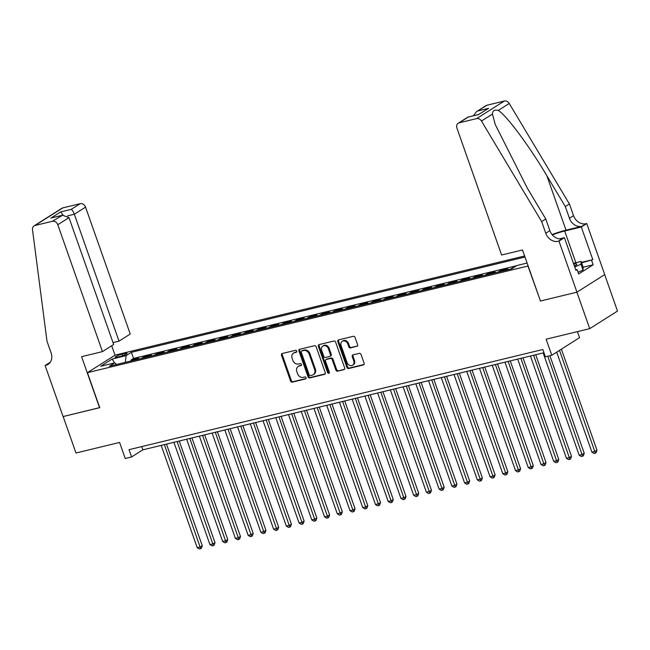 <?xml version="1.0" encoding="UTF-8"?>
<svg xmlns="http://www.w3.org/2000/svg" width="650" height="650" viewBox="0 0 650 650"><rect width="100%" height="100%" fill="white"/><g stroke="black" fill="none" stroke-linecap="round" stroke-linejoin="round"><path stroke-width="0.97" d="M296.757 351.089A1.073 0.886 -122.3 0 0 295.523 350.293L282.246 353.511A1.536 1.268 -122.3 0 0 281.499 355.241L290.574 381.014A1.536 1.268 -122.3 0 0 292.329 382.143L305.614 378.926A1.073 0.886 -122.3 0 0 304.907 376.927L303.184 377.341A4.916 4.046 -122.3 0 1 297.57 373.726L296.814 371.581A4.916 4.046 -122.3 0 1 298.188 366.462A4.916 4.046 -122.3 0 1 299.203 366.031L300.918 365.617A1.073 0.886 -122.3 0 0 300.219 363.61L298.496 364.024A4.916 4.046 -122.3 0 1 292.882 360.417L292.126 358.264A4.916 4.046 -122.3 0 1 293.499 353.145A4.916 4.046 -122.3 0 1 294.515 352.714L296.229 352.3A1.073 0.886 -122.3 0 0 296.757 351.089M356.85 346.409A1.536 1.268 -122.3 0 0 357.598 344.671L355.046 337.439A1.536 1.268 -122.3 0 0 353.291 336.31L338.544 339.885A1.536 1.268 -122.3 0 0 337.805 341.616L346.881 367.388A1.536 1.268 -122.3 0 0 348.636 368.517L363.382 364.951A1.536 1.268 -122.3 0 0 364.122 363.212L361.051 354.477A1.536 1.268 -122.3 0 0 359.296 353.348L352.983 354.876A1.536 1.268 -122.3 0 0 352.235 356.614L353.762 360.945A4.111 3.38 -122.3 0 1 352.617 365.227A4.111 3.38 -122.3 0 1 347.076 362.562L341.104 345.597A4.111 3.38 -122.3 0 1 342.249 341.315A4.111 3.38 -122.3 0 1 347.791 343.98L348.782 346.808A1.536 1.268 -122.3 0 0 350.537 347.937L357.427 346.044M540.451 300.942L527.954 266.045L87.425 372.669L99.751 407.68L63.148 416.536L75.985 453.001L119.592 442.447L125.247 458.494L131.609 456.95L129.041 449.662L542.831 349.505L545.399 356.793L551.769 355.257L579.54 337.667L577.419 331.638M540.28 301.056L576.883 292.191L589.729 328.656L546.122 339.211L551.769 355.257M316.184 346.848A1.536 1.268 -122.3 0 0 314.429 345.719L299.683 349.294A1.536 1.268 -122.3 0 0 298.935 351.024L308.011 376.797A1.536 1.268 -122.3 0 0 309.766 377.926L324.512 374.351A1.536 1.268 -122.3 0 0 325.26 372.621L316.184 346.848M319.118 344.589L333.864 341.014A1.536 1.268 -122.3 0 1 335.619 342.144L344.687 367.916A1.536 1.268 -122.3 0 1 343.947 369.647L337.634 371.174A1.536 1.268 -122.3 0 1 335.879 370.045L332.199 359.596A1.536 1.268 -122.3 0 0 330.444 358.467L326.259 359.483A1.536 1.268 -122.3 0 0 325.512 361.213L329.347 372.101A1.073 0.886 -122.3 0 1 327.592 372.523L318.37 346.32A1.536 1.268 -122.3 0 1 319.118 344.589M604.663 274.625L617.5 311.066L589.729 328.656M514.191 267.288L513.11 267.971M505.473 270.343L507.878 268.816L500.24 270.668L500.549 271.537M492.741 273.423L495.146 271.895L487.508 273.748L487.817 274.617M480.009 276.502L482.414 274.983L474.776 276.827L475.085 277.696M467.277 279.589L469.682 278.062L462.044 279.906L462.353 280.776M454.545 282.669L456.95 281.141L449.312 282.994L449.621 283.863M441.813 285.748L444.218 284.221L436.581 286.073L436.889 286.942M429.081 288.836L431.486 287.308L423.849 289.152L424.157 290.022M416.349 291.915L418.754 290.387L411.117 292.24L411.426 293.109M403.618 294.994L406.023 293.467L398.385 295.319L398.694 296.189M390.886 298.074L393.291 296.554L385.653 298.399L385.962 299.268M378.146 301.161L380.559 299.634L372.921 301.478L373.23 302.348M365.414 304.241L367.827 302.713L360.189 304.566L360.498 305.435M352.682 307.32L355.095 305.793L347.457 307.645L347.766 308.514M339.95 310.408L342.363 308.88L334.726 310.724L335.026 311.594M327.218 313.487L329.631 311.959L321.994 313.812L322.294 314.681M314.486 316.566L316.899 315.039L309.262 316.891L309.562 317.761M301.754 319.646L304.168 318.126L296.53 319.971L296.831 320.84M289.023 322.733L291.436 321.206L283.798 323.05L284.099 323.919M276.291 325.812L278.704 324.285L271.066 326.137L271.367 327.007M263.559 328.892L265.972 327.373L258.334 329.217L258.635 330.086M250.827 331.979L253.24 330.452L245.602 332.296L245.903 333.166M238.095 335.059L240.508 333.531L232.871 335.384L233.171 336.253M225.363 338.138L227.776 336.611L220.139 338.463L220.439 339.332M212.631 341.217L215.044 339.698L207.407 341.543L207.707 342.412M199.899 344.305L202.312 342.777L194.675 344.63L194.976 345.491M187.168 347.384L189.581 345.857L181.943 347.709L182.244 348.579M174.436 350.464L176.849 348.944L169.211 350.789L169.512 351.658M161.704 353.551L164.117 352.024L156.479 353.868L156.78 354.738M148.972 356.631L151.385 355.103L143.748 356.956L141.334 358.475M144.048 357.825L143.748 356.956M117.382 357.142L120.177 356.46A4.851 0.739 -19.4 0 0 124.889 354.843A4.851 0.739 -19.4 0 0 127.083 353.381A4.851 0.739 -19.4 0 0 124.832 353.519L122.029 354.193A4.851 0.739 -19.4 0 0 117.325 355.81A4.851 0.739 -19.4 0 0 115.131 357.281A4.851 0.739 -19.4 0 0 117.382 357.142M524.615 255.986L115.196 355.087L87.425 372.669M524.989 257.043L131.373 352.316L126.116 355.648L125.296 362.359M527.101 263.047L517.034 265.484L511.777 268.816L109.452 366.194L114.709 362.871L100.701 366.259L112.109 359.036L126.116 355.648M154.066 355.396L156.479 353.868M166.798 352.316L169.211 350.789M179.53 349.237L181.943 347.709M192.262 346.149L194.675 344.63M204.994 343.07L207.407 341.543M217.726 339.991L220.139 338.463M230.457 336.903L232.871 335.384M243.189 333.824L245.602 332.296M255.921 330.744L258.334 329.217M268.653 327.665L271.066 326.137M281.385 324.577L283.798 323.05M294.117 321.498L296.53 319.971M306.849 318.419L309.262 316.891M319.581 315.331L321.994 313.812M332.312 312.252L334.726 310.724M345.044 309.173L347.457 307.645M357.776 306.093L360.189 304.566M370.508 303.006L372.921 301.478M383.24 299.926L385.653 298.399M395.972 296.847L398.385 295.319M408.704 293.759L411.117 292.24M421.436 290.68L423.849 289.152M434.168 287.601L436.581 286.073M446.899 284.521L449.312 282.994M459.631 281.434L462.044 279.906M472.363 278.354L474.776 276.827M485.095 275.275L487.508 273.748M497.827 272.188L500.24 270.668M510.559 269.108L512.972 267.581M516.709 265.696L133.526 358.442L131.016 360.035L138.653 358.183L136.24 359.71M131.609 456.95L142.87 449.824L543.969 352.739M141.732 446.591L142.87 449.824M131.316 360.904L131.016 360.035M133.526 358.442L131.373 352.316M116.724 364.439L114.709 362.871M114.571 362.903L112.109 359.036M296.733 351.886L295.262 352.243A4.916 4.046 -122.3 0 0 294.247 352.666L293.499 353.145M298.188 366.462L298.935 365.983A4.916 4.046 -122.3 0 1 299.951 365.552L301.421 365.202M282.36 353.478A1.536 1.268 -122.3 0 0 282.254 354.77L291.33 380.543A1.536 1.268 -122.3 0 0 293.085 381.672L306.109 378.511M299.796 349.261A1.536 1.268 -122.3 0 0 299.691 350.545L308.758 376.317A1.536 1.268 -122.3 0 0 310.513 377.447L325.146 373.904M301.762 350.959A1.073 0.886 -122.3 0 0 301.243 352.178L309.205 374.798A1.073 0.886 -122.3 0 0 310.432 375.586L312.244 375.148A4.916 4.046 -122.3 0 0 313.259 374.717A4.916 4.046 -122.3 0 0 314.632 369.598L309.189 354.136A4.916 4.046 -122.3 0 0 303.574 350.521L301.762 350.959L302.51 350.488A1.073 0.886 -122.3 0 0 302.112 350.74M313.259 374.717L314.015 374.246A4.916 4.046 -122.3 0 0 315.38 369.127L314.632 369.598M302.51 350.488L304.322 350.049A4.916 4.046 -122.3 0 1 309.936 353.665L315.38 369.127M344.581 369.2L337.634 371.174M325.942 359.613L326.69 359.141A1.536 1.268 -122.3 0 1 327.007 359.003L331.199 357.996A1.536 1.268 -122.3 0 1 332.954 359.125L336.627 369.574A1.536 1.268 -122.3 0 0 338.382 370.703M319.231 344.557A1.536 1.268 -122.3 0 0 319.118 345.849L328.348 372.044A1.073 0.886 -122.3 0 0 329.347 372.856M328.38 348.749A4.111 3.38 -122.3 0 0 322.839 346.092A4.111 3.38 -122.3 0 0 321.693 350.374L323.798 356.346A1.536 1.268 -122.3 0 0 325.553 357.476L329.737 356.46A1.536 1.268 -122.3 0 0 330.484 354.729L328.38 348.749L329.127 348.278A4.111 3.38 -122.3 0 0 323.586 345.613L322.839 346.092M330.493 355.989A1.536 1.268 -122.3 0 0 331.24 354.258L330.484 354.729M329.127 348.278L331.24 354.258M342.249 341.315L342.997 340.844A4.111 3.38 -122.3 0 1 348.538 343.501L349.537 346.328A1.536 1.268 -122.3 0 0 351.293 347.457L357.484 345.963M352.617 365.227L353.373 364.748A4.111 3.38 -122.3 0 0 354.51 360.466L353.762 360.945M353.096 354.851A1.536 1.268 -122.3 0 0 352.991 356.135L354.51 360.466M338.666 339.852A1.536 1.268 -122.3 0 0 338.553 341.144L347.628 366.909A1.536 1.268 -122.3 0 0 349.383 368.038L364.016 364.496M161.192 445.388L197.21 547.674L200.395 546.902L202.272 545.716L166.489 444.104M202.272 545.716L201.427 548.202L200.671 548.673L164.377 444.616M200.671 548.673L199.396 548.982L197.21 547.674M574.446 266.175A10.172 1.552 -19.4 0 0 576.615 264.704A10.172 1.552 -19.4 0 0 575.599 263.892A10.172 1.552 -19.4 0 0 573.722 264.127M573.438 263.323L581.124 261.463L583.18 267.296L583.034 270.075L578.061 272.261M581.124 261.463L580.978 264.241L574.73 266.988M583.034 270.075L580.978 264.241M113.011 342.591L119.015 341.136L130.236 334.035L85.548 207.139L74.328 214.24L67.608 215.865M119.015 341.136L74.328 214.24C73.304 211.575 72.264 209.942 71.224 209.365L80.194 203.686L62.814 207.894L35.035 225.477A4.696 3.867 -122.3 0 0 34.068 225.891A4.696 3.867 -122.3 0 0 32.5 229.702L47.011 341.299L51.123 352.966A10.953 9.019 57.7 0 1 48.067 364.382A10.953 9.019 57.7 0 1 45.809 365.332L45.11 365.503L63.083 416.552L99.734 407.615M99.564 407.729L81.583 356.671L102.464 351.618L57.777 224.721A4.696 3.867 -122.3 0 0 52.414 221.276L35.035 225.477M45.11 365.503L50.286 362.221M115.034 355.192L111.711 345.767M102.464 351.618L113.685 344.516L68.998 217.62L57.777 224.721M34.068 225.891L61.839 208.301A4.696 3.867 57.7 0 1 62.814 207.894M80.194 203.686A4.696 3.867 57.7 0 1 85.548 207.139M52.414 221.276L62.522 215.239L68.998 217.62M61.384 215.589L51.951 217.791L62.522 215.239M50.822 218.148L60.653 211.924L63.066 215.126M501.613 255.011L456.926 128.115A4.696 3.867 -122.3 0 1 458.234 123.224A4.696 3.867 -122.3 0 1 459.201 122.809L476.58 118.609L504.359 101.018A4.696 3.867 57.7 0 1 509.234 103.447L569.424 203.986L573.536 215.654A10.953 9.019 -122.3 0 0 586.048 223.706L586.747 223.535L604.719 274.584L576.948 292.175L540.467 301.007L522.494 249.957L501.613 255.011M569.424 203.986L565.321 206.586L546.861 175.76C529.425 146.169 506.472 115.31 498.257 110.403C494.504 109.46 492.57 110.687 492.448 114.083L495.267 124.572L527.304 188.143L545.764 218.969L549.867 230.636A10.953 9.019 -122.3 0 0 562.38 238.696L558.269 241.296L558.967 241.126L576.948 292.175M545.764 218.969L541.653 221.577L545.764 233.244A10.953 9.019 -122.3 0 0 558.269 241.296M546.861 175.76L566.02 230.165L581.937 226.314A10.953 9.019 -122.3 0 1 569.424 218.254L565.321 206.586M486.98 105.227L476.434 111.694L486.005 105.633A4.696 3.867 57.7 0 1 486.98 105.227L504.359 101.018M492.448 114.083L481.463 121.038L541.653 221.577M581.457 262.405L592.808 259.659L581.612 262.836M575.762 269.921L577.119 269.588L578.663 273.967L593.149 264.794L591.606 260.414M577.119 269.588L575.916 270.351L564.411 237.681L558.967 241.126M586.747 223.535L581.303 226.988L564.688 231.01A17.607 2.689 -19.4 0 0 552.362 234.918M592.808 259.659L581.303 226.988M566.02 230.165A20.377 3.112 -19.4 0 0 552.069 234.569M559.512 238.867L564.411 237.681M481.463 121.038A4.696 3.867 -122.3 0 0 476.58 118.609M593.149 264.794L583.156 267.215M476.434 111.694L473.346 115.798M478.01 110.906L488.573 108.347L478.424 114.571M488.573 108.347L478.376 114.603M478.741 114.571L467.813 117.154L458.234 123.224M173.924 442.309L209.942 544.594L213.127 543.822L215.004 542.636L179.221 441.025M215.004 542.636L214.159 545.114L213.403 545.594L177.109 441.537M213.403 545.594L212.127 545.903L209.942 544.594M186.656 439.221L222.674 541.507L225.859 540.743L227.736 539.549L191.953 437.938M227.736 539.549L226.891 542.035L226.135 542.514L189.841 438.449M226.135 542.514L224.859 542.815L222.674 541.507M199.388 436.142L235.406 538.428L238.591 537.656L240.467 536.469L204.685 434.858M240.467 536.469L239.623 538.956L238.867 539.427L202.572 435.37M238.867 539.427L237.591 539.736L235.406 538.428M212.119 433.062L248.137 535.348L251.322 534.576L253.199 533.39L217.417 431.779M253.199 533.39L252.354 535.868L251.599 536.347L215.304 432.291M251.599 536.347L250.323 536.656L248.137 535.348M224.851 429.975L260.869 532.269L264.054 531.497L265.931 530.303L230.149 428.699M265.931 530.303L265.086 532.789L264.331 533.268L228.036 429.211M264.331 533.268L263.063 533.577L260.869 532.269M237.583 426.896L273.609 529.181L276.786 528.409L278.663 527.223L242.881 425.612M278.663 527.223L277.818 529.709L277.062 530.181L240.768 426.124M277.062 530.181L275.795 530.489L273.609 529.181M250.315 423.816L286.341 526.102L289.518 525.33L291.395 524.144L255.613 422.532M291.395 524.144L290.55 526.63L289.794 527.101L253.5 423.044M289.794 527.101L288.527 527.41L286.341 526.102M263.047 420.737L299.073 523.023L302.25 522.251L304.127 521.064L268.344 419.453M304.127 521.064L303.282 523.543L302.526 524.022L266.232 419.965M302.526 524.022L301.259 524.331L299.073 523.023M275.779 417.649L311.805 519.935L314.982 519.171L316.859 517.977L281.076 416.366M316.859 517.977L316.014 520.463L315.258 520.942L278.964 416.878M315.258 520.942L313.991 521.243L311.805 519.935M288.511 414.57L324.537 516.856L327.714 516.084L329.591 514.898L293.808 413.286M329.591 514.898L328.746 517.384L327.99 517.855L291.696 413.798M327.99 517.855L326.723 518.164L324.537 516.856M301.243 411.491L337.269 513.776L340.446 513.004L342.322 511.818L306.54 410.207M342.322 511.818L341.477 514.296L340.722 514.776L304.428 410.719M340.722 514.776L339.454 515.084L337.269 513.776M313.974 408.403L350.001 510.697L353.178 509.925L355.054 508.731L319.272 407.127M355.054 508.731L354.209 511.217L353.454 511.696L317.159 407.639M353.454 511.696L352.186 512.005L350.001 510.697M326.706 405.324L362.733 507.609L365.909 506.837L367.786 505.651L332.004 404.04M367.786 505.651L366.941 508.137L366.186 508.609L329.891 404.552M366.186 508.609L364.918 508.918L362.733 507.609M339.438 402.244L375.464 504.53L378.641 503.758L380.518 502.572L344.736 400.961M380.518 502.572L379.673 505.058L378.918 505.529L342.623 401.473M378.918 505.529L377.65 505.838L375.464 504.53M352.17 399.165L388.196 501.451L391.373 500.679L393.25 499.493L357.467 397.881M393.25 499.493L392.405 501.971L391.649 502.45L355.355 398.393M391.649 502.45L390.382 502.759L388.196 501.451M364.902 396.077L400.928 498.363L404.105 497.599L405.982 496.405L370.199 394.794M405.982 496.405L405.137 498.891L404.381 499.371L368.087 395.306M404.381 499.371L403.114 499.671L400.928 498.363M377.634 392.998L413.66 495.284L416.837 494.512L418.714 493.326L382.931 391.714M418.714 493.326L417.869 495.812L417.113 496.283L380.819 392.226M417.113 496.283L415.846 496.592L413.66 495.284M390.366 389.919L426.392 492.204L429.569 491.433L431.446 490.246L395.663 388.635M431.446 490.246L430.601 492.724L429.845 493.204L393.551 389.147M429.845 493.204L428.577 493.512L426.392 492.204M403.098 386.831L439.124 489.125L442.301 488.353L444.177 487.159L408.395 385.556M444.177 487.159L443.332 489.645L442.577 490.124L406.283 386.067M442.577 490.124L441.309 490.433L439.124 489.125M415.829 383.752L451.856 486.038L455.032 485.266L456.909 484.079L421.127 382.468M456.909 484.079L456.064 486.566L455.309 487.037L419.014 382.98M455.309 487.037L454.041 487.346L451.856 486.038M428.561 380.673L464.587 482.958L467.773 482.186L469.641 481L433.859 379.389M469.641 481L468.796 483.486L468.041 483.957L431.746 379.901M468.041 483.957L466.773 484.266L464.587 482.958M441.293 377.593L477.319 479.879L480.504 479.107L482.373 477.921L446.591 376.309M482.373 477.921L481.528 480.399L480.773 480.878L444.478 376.821M480.773 480.878L479.505 481.187L477.319 479.879M454.025 374.506L490.051 476.791L493.236 476.027L495.113 474.833L459.331 373.222M495.113 474.833L494.26 477.319L493.504 477.799L457.21 373.734M493.504 477.799L492.237 478.099L490.051 476.791M466.757 371.426L502.783 473.712L505.968 472.94L507.845 471.754L472.062 370.142M507.845 471.754L506.992 474.24L506.244 474.711L469.942 370.654M506.244 474.711L504.969 475.02L502.783 473.712M479.489 368.347L515.515 470.632L518.7 469.861L520.577 468.674L484.794 367.063M520.577 468.674L519.724 471.152L518.976 471.632L482.674 367.575M518.976 471.632L517.701 471.941L515.515 470.632M492.229 365.259L528.247 467.553L531.432 466.781L533.309 465.587L497.526 363.984M533.309 465.587L532.456 468.073L531.708 468.552L495.406 364.496M531.708 468.552L530.433 468.861L528.247 467.553M504.961 362.18L540.979 464.466L544.164 463.694L546.041 462.507L510.258 360.896M546.041 462.507L545.188 464.994L544.44 465.465L508.137 361.408M544.44 465.465L543.164 465.774L540.979 464.466M517.692 359.101L553.711 461.386L556.896 460.614L558.773 459.428L522.99 357.817M558.773 459.428L557.919 461.914L557.172 462.386L520.869 358.329M557.172 462.386L555.896 462.694L553.711 461.386M530.424 356.021L566.442 458.307L569.628 457.535L571.504 456.349L535.722 354.738M571.504 456.349L570.651 458.827L569.904 459.306L533.601 355.249M569.904 459.306L568.628 459.615L566.442 458.307M543.156 352.934L579.174 455.219L582.359 454.456L584.236 453.261L549.884 355.713M584.236 453.261L583.383 455.747L582.636 456.227L547.763 356.224M582.636 456.227L581.36 456.527L579.174 455.219M556.692 352.137L591.906 452.14L595.091 451.368L596.968 450.182L561.389 349.164M596.968 450.182L596.115 452.668L595.367 453.139L559.512 350.35M595.367 453.139L594.092 453.448L591.906 452.14M122.582 355.745L122.029 354.193M125.247 354.681L124.832 353.519M295.262 352.243L294.515 352.714M301.324 365.357L300.918 365.617M299.951 365.552L299.203 366.031M293.085 381.672L292.329 382.143M291.33 380.543L290.574 381.014M282.254 354.77L281.499 355.241M296.636 352.048L296.229 352.3M325.089 373.994L324.512 374.351M310.513 377.447L309.766 377.926M308.758 376.317L308.011 376.797M299.691 350.545L298.935 351.024M309.936 353.665L309.189 354.136M304.322 350.049L303.574 350.521M344.516 369.289L343.947 369.647M336.627 369.574L335.879 370.045M332.954 359.125L332.199 359.596M331.199 357.996L330.444 358.467M327.007 359.003L326.259 359.483M328.348 372.044L327.592 372.523M319.118 345.849L318.37 346.32M351.293 347.457L350.537 347.937M349.537 346.328L348.782 346.808M348.538 343.501L347.791 343.98M352.991 356.135L352.235 356.614M363.951 364.585L363.382 364.951M349.383 368.038L348.636 368.517M347.628 366.909L346.881 367.388M338.553 341.144L337.805 341.616M60.653 211.924L71.224 209.365M49.904 362.741L45.809 365.332M549.867 230.636L545.764 233.244M569.424 218.254L573.536 215.654M468.171 117.13L459.201 122.809M509.234 103.447L498.257 110.403M581.937 226.314L586.048 223.706M575.859 262.73L564.688 231.01M302.291 350.577L301.543 351.057M330.809 355.851L330.054 356.33M467.911 117.114L478.481 114.554"/></g></svg>
